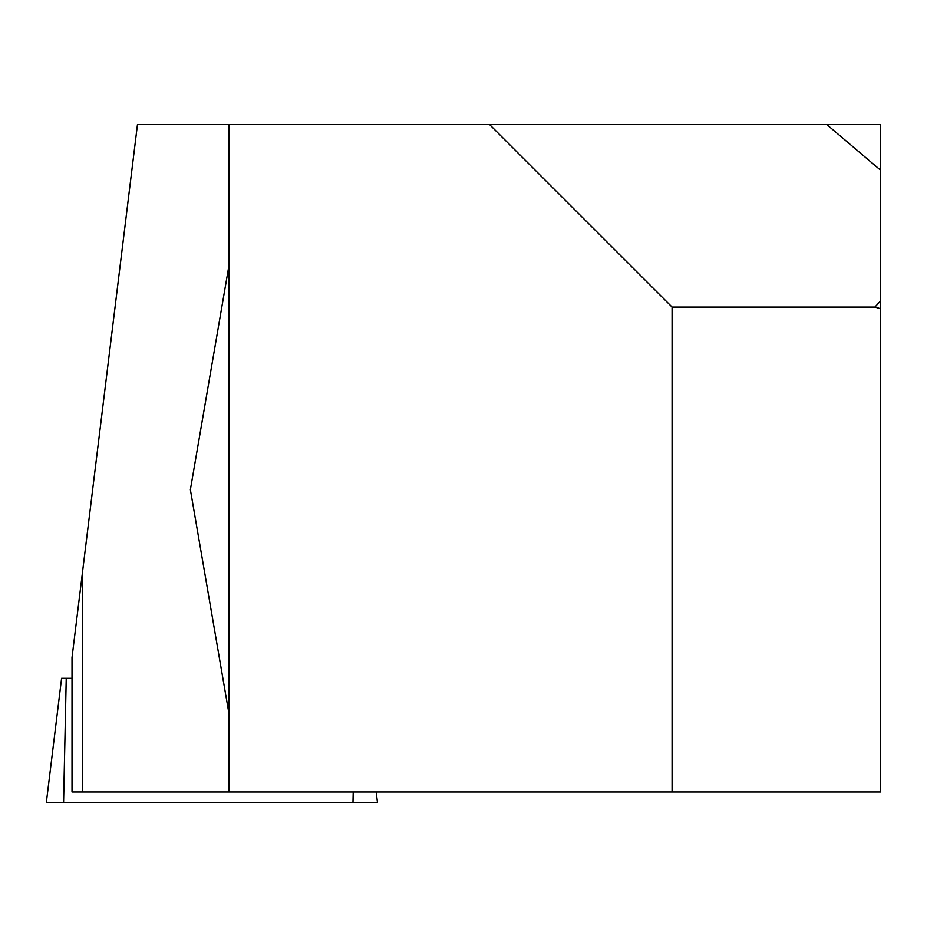 <?xml version="1.0" encoding="UTF-8"?>
<svg xmlns="http://www.w3.org/2000/svg" width="927" height="927" viewBox="0 0 927 927"><rect width="100%" height="100%" fill="white"/><g stroke="black" fill="none" stroke-linecap="round" stroke-linejoin="round"><path stroke-width="1.39" d="M228.853 713.002L190.371 489.676L228.853 266.142M489.572 124.566L880.65 124.566L880.65 300.835L874.914 307.069L672.075 307.069L489.572 124.566L228.853 124.566L228.853 792.006L72.016 792.006L72.016 657.579L82.445 572.643L82.445 792.006M228.853 124.566L137.463 124.566L82.445 572.643M880.65 300.835L880.65 792.006L228.853 792.006M672.075 307.069L672.075 792.006M874.914 307.069L880.65 308.703M826.78 124.566L880.65 170.278M72.016 678.332L61.588 678.332L46.35 802.434L377.463 802.434L376.177 792.006M66.234 678.332L63.581 802.434M353.21 792.006L352.978 802.434"/></g></svg>
